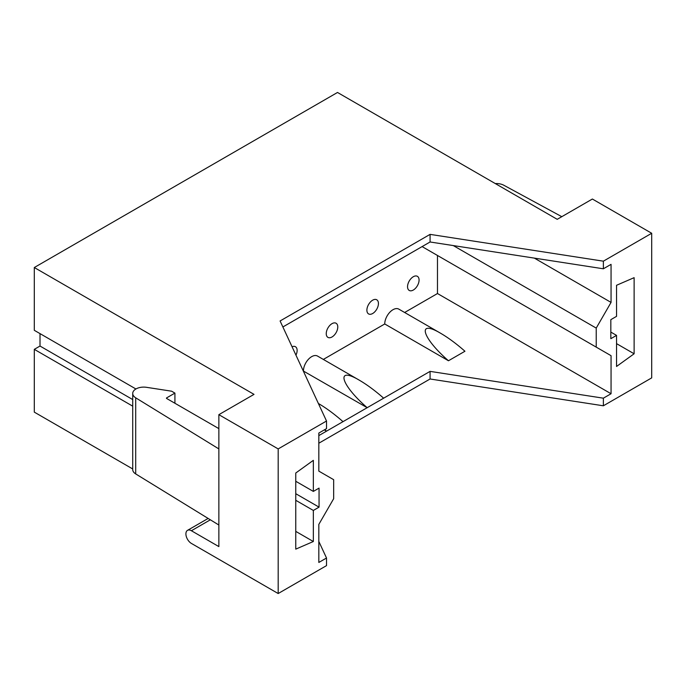 <?xml version="1.0" encoding="UTF-8"?>
<svg xmlns="http://www.w3.org/2000/svg" width="686" height="686" viewBox="0 0 686 686"><rect width="100%" height="100%" fill="white"/><g stroke="black" fill="none" stroke-linecap="round" stroke-linejoin="round"><path stroke-width="1.03" d="M282.872 326.973L430.079 241.987L430.079 234.372L603.363 261.177L651.7 233.274L592.378 199.026L557.221 219.323L337.503 92.464L34.3 267.523L254.017 394.373L218.86 414.67L218.86 525.03L135.699 473.923L135.699 397.811A11.002 6.354 180 0 1 132.715 393.464A11.002 6.354 180 0 1 146.564 387.324L171.62 391.2L174.921 393.104L166.681 397.863L166.681 398.497A0.78 0.446 180 0 1 166.681 397.863M318.827 541.443L326.519 558.018L318.827 562.451L318.827 524.396L333.662 498.713L333.662 479.685L318.827 471.119L318.827 433.063L326.519 428.621L326.519 421.015L278.182 448.918L218.86 414.67M218.86 525.03L218.86 546.596L191.394 530.741A7.769 4.485 -120 0 0 187.51 530.355A7.769 4.485 -120 0 0 185.906 533.914A7.769 4.485 -120 0 0 191.394 543.423L278.182 593.536L326.519 565.624L326.519 558.018M372.661 300.185A8.155 4.708 120 0 0 366.89 310.175A8.155 4.708 120 0 0 368.579 313.914A8.155 4.708 120 0 0 376.743 309.206A8.155 4.708 120 0 0 376.743 299.782A8.155 4.708 120 0 0 372.661 300.185M332.015 323.655A8.155 4.708 120 0 0 326.244 333.645A8.155 4.708 120 0 0 327.934 337.383A8.155 4.708 120 0 0 336.089 332.667A8.155 4.708 120 0 0 336.089 323.252A8.155 4.708 120 0 0 332.015 323.655M295.958 355.159A8.155 4.708 120 0 0 297.132 350.452A8.155 4.708 120 0 0 295.443 346.722A8.155 4.708 120 0 0 292.065 346.773M132.715 393.464L132.715 469.576A11.002 6.354 0 0 0 135.699 473.923M174.921 403.257L174.921 393.104M218.86 448.918L135.699 397.811M166.681 398.497L218.86 428.621M278.182 593.536L278.182 448.918M295.76 531.376L313.339 541.52L295.76 549.134L295.76 473.023L313.339 460.34L313.339 491.416L319.05 488.115L319.05 507.143L313.339 510.444L295.76 500.3M135.914 388.979L34.3 330.318L34.3 267.523M295.76 481.272L313.339 491.416M132.715 406.163L34.3 349.346L40.011 346.044L132.715 399.569M295.76 493.697L319.05 507.143M40.011 346.044L40.011 333.61M132.715 468.958L34.3 412.132L34.3 349.346M313.339 541.52L313.339 510.444M561.791 216.682L503.85 185.263A11.002 6.354 0 0 0 495.292 183.565M616.543 335.385L616.543 366.47L634.121 353.779L634.121 277.667L616.543 285.282L616.543 316.357L610.832 319.659L610.832 338.687L616.543 335.385L610.832 332.093M634.121 353.779L616.543 343.635M318.827 443.216L430.079 378.989L603.363 405.795L651.7 377.883L651.7 233.274M430.079 378.989L430.079 371.375L603.363 398.18L611.055 393.738L437.479 293.531L437.479 255.475L422.645 246.909L422.645 246.274M603.363 405.795L603.363 398.18M611.055 393.738L611.055 355.682L596.22 347.125L596.22 328.097L611.055 302.406L611.055 264.35L603.363 268.792L603.363 261.177M603.363 268.792L430.079 241.987M611.055 355.682L437.479 255.475M413.306 276.724A8.155 4.708 120 0 0 407.544 286.714A8.155 4.708 120 0 0 409.233 290.444A8.155 4.708 120 0 0 417.388 285.736A8.155 4.708 120 0 0 417.388 276.321A8.155 4.708 120 0 0 413.306 276.724M611.055 302.406L534.334 258.108M596.22 328.097L453.292 245.579M596.22 347.125L422.645 246.909M318.844 403.762L318.398 403.505L318.844 403.762C326.476 408.23 334.528 414.19 343 421.65L326.519 431.16L324.804 429.616M324.324 429.89L326.519 431.16L318.827 435.601M430.079 234.372L280.094 320.971L326.519 421.015M303.306 370.989L367.173 407.698L343 421.65M383.645 398.18C375.173 390.72 367.121 384.76 359.49 380.293C335.291 365.792 340.548 384.563 367.173 407.698L430.079 371.375M303.452 370.912A11.653 6.731 -60 0 1 308.537 359.181A11.653 6.731 -60 0 1 317.515 356.06L359.49 380.293M448.464 360.759L384.743 323.972A11.653 6.731 -60 0 1 389.828 312.25A11.653 6.731 -60 0 1 398.815 309.129L440.789 333.362C416.582 318.861 421.839 337.623 448.464 360.759L464.945 351.249C456.473 343.789 448.421 337.829 440.789 333.362M323.346 359.421L384.743 323.972M404.637 312.49L437.479 293.531M210.345 519.799L191.394 530.741M208.141 518.445L187.51 530.355"/></g></svg>
